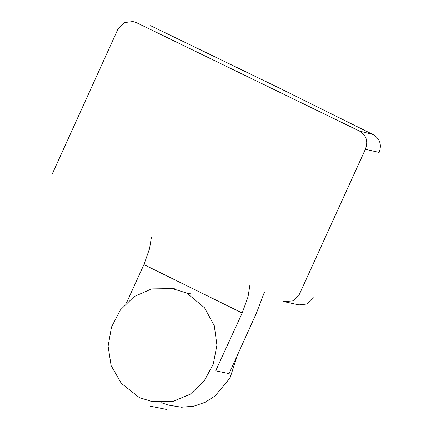 <?xml version="1.0" encoding="UTF-8"?>
<svg xmlns="http://www.w3.org/2000/svg" width="431" height="431" viewBox="0 0 431 431"><rect width="100%" height="100%" fill="white"/><g stroke="black" fill="none" stroke-linecap="round" stroke-linejoin="round"><path stroke-width="0.65" d="M264.418 292.159L256.558 312.836L229.087 373.623L215.694 370.805L242.206 313.014L143.916 264.618L149.525 248.811L151.389 237.362M186.876 293.123L204.558 307.815L214.299 325.755L216.922 345.15L213.243 364.222L204.068 381.176L190.216 394.23L172.508 401.595L151.75 401.487L139.348 397.597L121.24 383.283L111.09 365.563L108.1 346.233L111.467 327.102L120.373 309.975L134.025 296.647L151.615 288.921L172.335 288.603L186.876 293.123L190.34 293.775M237.368 355.43L230.014 378.014L215.015 396.03L205.129 402.29L193.912 406.164L181.559 407.23L168.252 405.081L161.555 402.769M242.206 313.014L248.051 296.77L249.894 285.106M126.509 302.864L143.916 264.618M282.639 301.01L284.465 301.549L292.967 300.881L299.389 294.298L365.353 149.304C368.349 141.357 366.409 135.28 359.535 131.072L373.009 134.526L279.002 87.886L150.559 25.682M359.535 131.072L136.255 22.557L132.877 21.55L124.284 22.59L117.706 29.599L51.876 174.776M373.009 134.526C379.878 138.561 381.925 144.525 379.156 152.412L365.353 149.304M297.072 304.491L298.699 304.922L306.964 304.027L313.202 297.336M149.902 406.099L166.549 409.45M284.412 301.716L298.737 304.852M176.263 289.158L172.357 288.355"/></g></svg>
